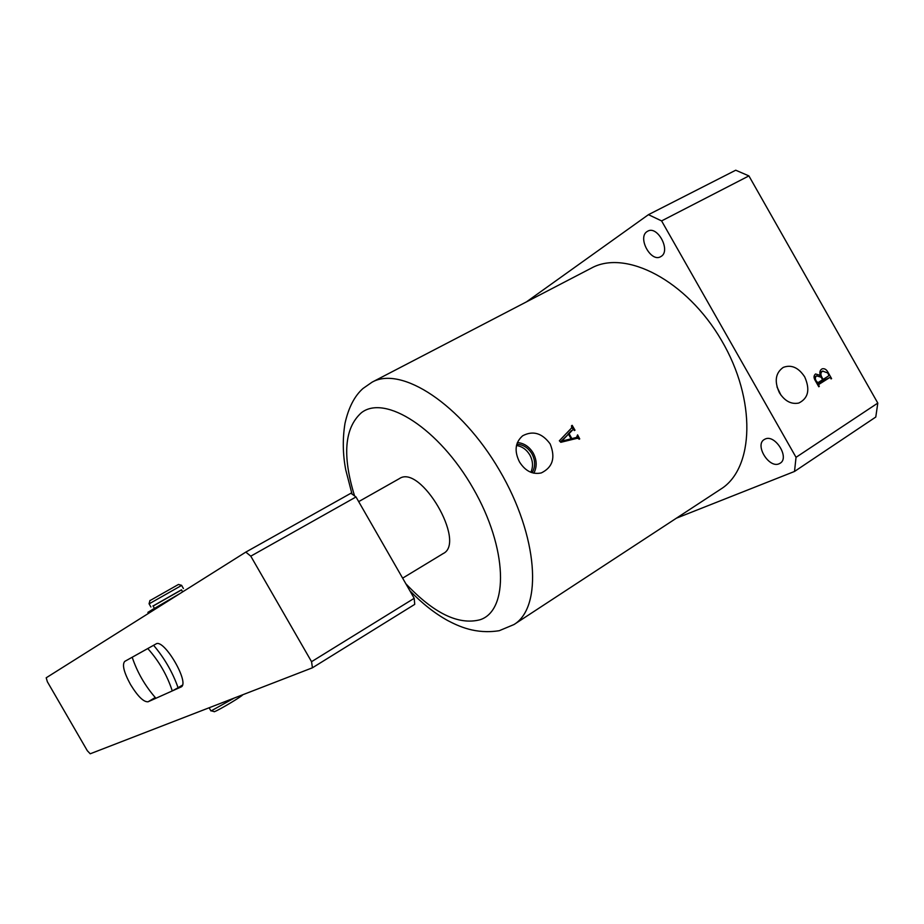 <?xml version="1.0" encoding="UTF-8"?>
<svg xmlns="http://www.w3.org/2000/svg" width="924" height="924" viewBox="0 0 924 924"><rect width="100%" height="100%" fill="white"/><g stroke="black" fill="none" stroke-linecap="round" stroke-linejoin="round"><path stroke-width="1.39" d="M779.406 392.746C784.765 401.108 791.233 404.539 798.775 403.049C808.315 398.313 810.29 389.593 804.7 376.888C798.509 367.521 791.348 364.356 783.24 367.406C775.455 372.938 774.173 381.393 779.406 392.746M780.942 395.126L776.98 386.879M532.085 472.742C535.504 466.897 535.458 460.579 531.924 453.811C528.17 447.724 523.123 444.525 516.793 444.213M530.85 472.291C533.356 466.712 533.009 460.926 529.81 454.931C526.541 449.538 522.095 446.384 516.481 445.483M550.161 443.936C555.682 457.703 552.725 467.359 541.302 472.926C532.571 474.74 525.294 471.078 519.496 461.931C514.114 451.085 515.165 442.377 522.661 435.782C532.986 430.353 542.157 433.079 550.161 443.936M533.806 473.204C537.144 466.863 536.948 460.152 533.206 453.049C529.302 446.662 524.024 443.162 517.371 442.527M442.353 554.007L443.243 553.534C466.528 542.423 420.466 463.756 399.376 478.62L399.18 478.748M779.128 463.767L780.168 463.213C789.893 457.715 775.005 433.91 765.084 439.085L764.229 439.535C754.504 444.987 769.034 468.618 779.128 463.767M661.145 256.398C671.09 250.727 657.53 225.248 647.712 231.185L647.031 231.589C637.283 237.595 650.889 262.659 660.648 256.699L661.145 256.398M676.414 518.179L794.513 471.459L796.038 457.322L877.8 403.083L748.914 175.907L735.723 170.212L648.452 214.668L526.437 301.882M796.038 457.322L661.596 220.905L748.914 175.907M827.996 372.28L831.6 378.632L829.671 377.57L818.953 384.361L818.791 386.775L815.361 380.734C813.547 377.824 813.605 375.571 815.534 373.977L820.316 375.352C819.392 372.476 819.865 370.397 821.736 369.092L822.291 368.803C824.578 368.341 826.483 369.496 827.996 372.28L827.419 372.545M720.755 489.142C754.123 468.607 756.698 400.023 721.482 340.321C686.659 280.388 625.583 249.076 591.348 268.122L372.072 382.178C401.235 365.558 460.937 404.111 499.48 470.304C538.346 536.313 542.758 607.253 513.987 624.543L720.755 489.142M569.092 433.633L573.076 429.521L575.005 430.203L572.175 425.34L571.529 425.721L571.667 427.881L559.343 440.783L560.799 442.307L577.234 438.288L579.729 438.9L577.592 434.869L576.518 437.41L571.852 438.623L569.092 433.633L568.029 434.338M661.596 220.905L648.452 214.668M794.513 471.459L875.779 417.036L877.8 403.083M571.425 430.607L567.971 434.234M570.709 439.016L571.852 438.623M570.801 439.177L575.975 437.606M574.947 438.149L576.033 437.583M577.281 436.729L578.135 438.23M579.059 439.247L579.729 438.9M571.921 427.362L573.146 429.498M574.335 430.561L575.005 430.203M562.069 440.794L568.468 434.107L571.09 438.819L562.139 441.037M560.972 441.383L568.468 434.107M561.053 441.614L571.09 438.819M822.441 379.833L822.926 380.7M831.023 378.898L831.6 378.632M821.944 381.162L829.521 377.65M821.736 381.266L817.266 384.095M817.74 384.915L818.953 384.361M818.364 386.024L818.941 385.758M818.745 386.706L819.322 386.428M819.576 375.698L820.316 375.352M828.643 374.682L827.615 372.892L822.672 371.136C820.651 372.372 820.362 374.37 821.806 377.108L823.111 379.406L828.562 375.952L828.643 374.682M822.533 379.683L823.111 379.406M821.228 377.385L821.806 377.108M819.831 372.476L822.672 371.136M821.136 377.211L816.677 375.906C815.107 377.015 814.956 378.713 816.227 380.977L817.844 382.732L822.579 379.752L821.136 377.211M814.009 377.154L816.677 375.906M816.319 382.421L816.897 382.155M815.649 381.242L816.227 380.977M130.527 684.545C123.897 672.337 121.968 664.622 124.74 661.399L155.971 643.97C163.791 638.045 190.171 683.136 181.116 686.959L148.106 701.766C143.705 702.194 137.838 696.453 130.527 684.545M311.55 661.688L250.785 556.167L245.807 552.102L46.2 677.789L47.367 681.762L87.306 750.704L90.217 753.788L312.439 667.786L311.55 661.688L414.206 598.313L356.006 496.962L250.785 556.167M245.807 552.102L350.912 493.243L356.006 496.962M414.206 598.313L414.726 604.365L312.439 667.786M153.592 645.299C164.449 658.107 172.615 672.245 178.078 687.722L182.409 685.146M172.268 690.933L155.913 698.267C145.16 686.035 137.249 672.36 132.201 657.241L147.782 648.544C159.02 661.145 167.186 675.271 172.268 690.933L178.078 687.722M149.884 600.669L178.482 584.453L181.427 585.285M181.693 585.366L149.111 603.857M210.672 710.464L211.273 710.822L234.246 698.059M181.52 589.916L153.095 606.063M153.049 605.982L181.462 589.824L182.652 591.868M242.654 694.802C242.943 695.784 219.127 710.036 214.426 711.676L214.241 711.746M148.475 613.386L147.875 612.358L151.998 609.875M152.067 609.782L180.099 593.474M405.832 583.725C433.795 613.363 458.535 625.363 480.064 619.75C508.905 610.556 507.773 548.406 473.238 488.519C439.062 428.424 384.858 394.109 361.342 412.774C344.433 428.008 342.18 455.717 354.562 495.899M148.106 701.766L155.232 697.528M150.508 612.115L149.931 611.122M513.987 624.543L499.249 630.699C475.56 634.441 458.512 626.195 447.643 620.512C434.754 613.374 422.153 603.441 409.84 590.713M352.021 494.051L345.772 469.969C342.758 454.423 342.492 438.9 344.987 423.411C348.556 407.565 354.562 395.922 363.005 388.484L372.072 382.178M576.518 437.41L575.502 437.941M829.602 377.604L821.886 381.185M822.914 370.998L819.831 372.453M816.943 375.745L814.009 377.131M402.633 578.158L443.243 553.534M358.685 501.628L399.376 478.62M149.954 600.427L149.111 603.626M210.949 710.937L209.124 707.772M150.924 606.999L149.018 603.695M154.343 608.223L152.968 605.844M183.414 588.542L181.612 585.412M214.426 711.676L211.273 710.822M152.887 610.614L152.252 609.505"/></g></svg>
